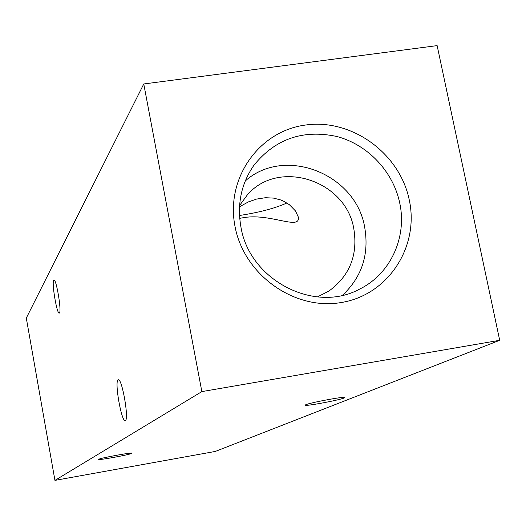 <?xml version="1.0" encoding="UTF-8"?>
<svg xmlns="http://www.w3.org/2000/svg" width="526" height="526" viewBox="0 0 526 526"><rect width="100%" height="100%" fill="white"/><g stroke="black" fill="none" stroke-linecap="round" stroke-linejoin="round"><path stroke-width="0.79" d="M118.021 379.963L118.304 379.818C121.973 378.003 129.192 419.189 125.425 420.504L125.214 420.59C121.532 422.168 114.438 382.04 118.021 379.963M53.678 280.351L53.981 280.075C56.282 278.767 61.654 310.629 59.51 312.924L59.247 313.134C56.933 314.311 51.64 283.133 53.678 280.351M305.724 404.764C310.287 402.594 345.713 396.025 344.826 397.518L344.05 398.004C338.869 400.266 304.396 406.637 305.08 405.198L305.724 404.764M98.796 459.27C100.394 457.995 132.697 452.097 131.921 453.221L131.743 453.379C129.679 454.734 98.066 460.493 98.671 459.402L98.796 459.27M235.03 226.509C243.959 274.769 294.336 310.669 341.131 302.542C388.07 295.125 419.419 246.885 409.307 200.163C399.872 153.322 351.795 118.343 305.488 125.037C259.048 131.033 225.398 178.347 235.03 226.509M240.934 227.035C249.521 280.187 314.509 313.805 359.56 289.136C390.437 274.099 407.249 237.338 399.727 203.003C393.205 171.581 367.871 144.716 336.995 136.523C303.081 129.264 275.433 138.798 254.032 165.118C241.276 183.436 236.91 204.075 240.934 227.035M342.479 295.27C361.927 276.985 369.331 254.308 364.682 227.252C355.859 173.771 284.724 145.695 245.241 180.99M317.395 296.927L328.908 291.069C349.691 275.815 358.002 255.097 353.84 228.922C346.055 180.254 278.399 158.293 247.22 195.061L239.593 205.488M286.9 202.983C275.407 208.125 260.331 212.182 241.671 215.147L239.514 215.463M239.711 218.323L242.21 217.902C269.24 212.399 300.392 230.855 298.367 217.126L295.454 210.913L289.431 204.739L283.895 201.32L280.667 199.939L273.481 198.098L265.452 197.71L256.386 199.124L248.41 201.905L239.514 206.764M437.132 45.617L499.7 340.296L201.852 391.6L143.762 83.969L437.132 45.617M499.7 340.296L215.292 451.44L54.941 480.383L26.3 318.072L143.762 83.969M201.852 391.6L54.941 480.383"/></g></svg>
